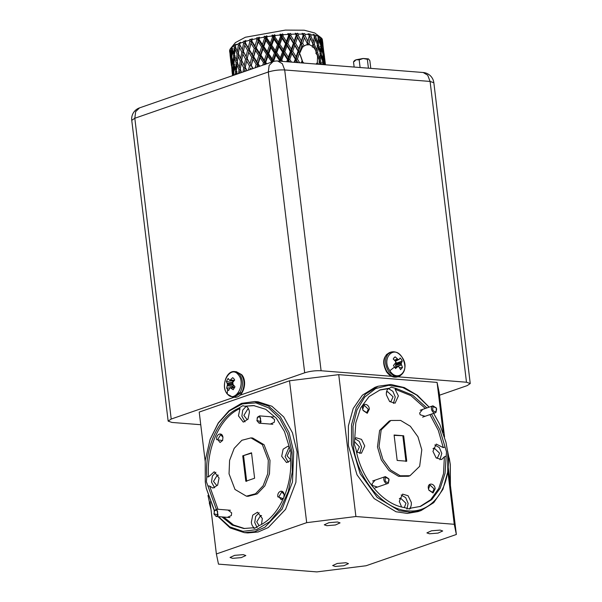 <?xml version="1.0" encoding="UTF-8"?>
<svg xmlns="http://www.w3.org/2000/svg" width="602" height="602" viewBox="0 0 602 602"><rect width="100%" height="100%" fill="white"/><g stroke="black" fill="none" stroke-linecap="round" stroke-linejoin="round"><path stroke-width="0.9" d="M218.481 564.134L316.84 571.9L366.054 565.76L456.354 534.478L454.254 524.289L355.902 516.524L306.689 522.664L216.381 553.953L218.481 564.134M355.902 516.524L338.73 374.647L289.517 380.78L199.217 412.069L205.154 461.124M210.075 501.812L216.381 553.953M338.73 374.647L437.082 382.405L439.182 392.594L444.554 436.969M439.505 395.213L467.19 385.619L470.245 383.542L466.49 382.225L397.847 376.807M391.503 376.303L321.099 370.749L284.701 69.96L430.091 81.436L466.49 382.225M234.193 397.222L171.209 419.045L134.81 118.255L268.296 72.007L304.695 372.796C309.97 371.178 315.44 370.501 321.099 370.749M304.695 372.796L240.002 395.213M200.744 424.719L171.909 422.438L168.154 421.122L171.209 419.045M232.598 558.34L230.047 557.444L234.675 555.345L243.283 554.638L245.834 555.533L241.206 557.633L232.598 558.34M335.231 566.437L332.68 565.541L337.301 563.442L345.909 562.735L348.46 563.63L343.84 565.729L335.231 566.437M429.459 533.786L426.908 532.89L431.529 530.791L440.137 530.091L442.688 530.987L438.068 533.086L429.459 533.786M326.826 525.689L324.275 524.793L328.903 522.694L337.511 521.987L340.062 522.882L335.434 524.982L326.826 525.689M207.968 495.446L211.009 509.533M211.016 509.585L209.293 502.926M289.517 380.78L306.689 522.664M244.352 532.657L247.776 532.928L258.175 531.972L268.296 527.54L285.551 509.382L295.898 482.307L297.117 452.064L292.437 432.725L283.73 416.923L271.893 406.252L258.123 401.805L254.706 401.534L268.469 405.989L280.306 416.652L289.013 432.462L293.701 451.793L292.474 482.044L282.135 509.119L264.872 527.269L254.751 531.701L244.352 532.657L230.145 527.939L218.044 516.614M456.354 534.478L448.204 467.122M437.082 382.405L443.177 432.733M447.835 471.231L454.254 524.289M378.101 386.236L374.963 387.327L362.374 395.183L353.208 408.48L348.385 425.892L348.385 445.668L357.024 474.835L374.128 498.561L396.026 511.76L407.313 513.423L418.021 511.602M214.357 510.932L206.29 488.365M210.181 439.249L218.255 422.98L228.986 410.722L241.492 403.355L254.706 401.542M450.386 485.137L450.206 464.142L447.602 451.094M445.984 442.342L447.737 452.177L447.745 471.953L442.914 489.366L433.749 502.662L421.159 510.519L410.459 512.332L399.164 510.677L377.266 497.478L360.162 473.751L351.523 444.585L351.523 424.801L356.346 407.396L365.512 394.092L378.101 386.243L390.886 384.467L404.341 387.583L417.434 395.333L429.173 407.14M433.621 413.326L439.859 424.598L445.947 442.177L447.67 451.839C452.373 485.4 433.357 513.672 408.005 510.82C382.864 509.683 356.572 477.837 353.163 444.374L353.013 426.216L356.994 409.962L364.767 397.042L375.656 388.576L388.704 385.31L402.776 387.53L416.637 395.032L429.091 407.163M214.478 510.684L206.253 488.169L205.29 482.059L205.229 460.402L210.09 439.498L218.353 423.108L229.467 410.857L242.388 403.897L255.91 402.881L268.74 407.915L279.689 418.518L287.711 433.688L292.06 451.997L292.286 471.998L288.298 491.51L280.479 508.66L269.576 521.783L256.655 529.602L242.96 531.363L229.813 526.9L218.496 516.644M450.416 485.415L450.281 464.488L449.28 458.182M433.583 413.341L439.859 424.598M216.299 509.187L206.373 481.683L206.817 476.761C204.469 447.722 218.661 416.915 238.279 408.427L242.877 405.665L244.615 406.23L253.525 405.545L265.7 409.292L276.348 418.247L284.498 431.596L290.977 452.373L290.525 457.302C292.873 486.333 278.688 517.148 259.063 525.629L254.465 528.39L252.727 527.826L243.825 528.511L232.229 525.079L221.965 516.922M431.514 414.056L439.866 429.79L446.496 451.741L445.044 473.375L440.182 488.282L431.784 499.615L420.61 506.38L411.091 508.08L409.533 509.044L404.19 507.531C382.413 504.213 360.673 477.883 355.993 449.137L354.345 444.472L355.79 422.837L360.658 407.938L369.056 396.598L380.231 389.833L389.742 388.139L391.3 387.169L396.643 388.681L412.505 395.085L426.893 407.923M238.279 408.427L239.995 408.562C220.37 417.051 206.185 447.858 208.533 476.897L206.817 476.761M208.533 476.897L214.222 471.757L219.075 478.011L217.638 485.144L212.935 488.079L209.639 486.055L207.931 485.919M215.9 472.292L212.393 476.001L211.498 482.089L214.673 487.816M209.639 486.055L217.984 509.277M223.681 517.058L233.538 524.997L244.675 528.564M257.536 512.212L252.765 515.139L251.327 522.273C251.704 524.967 252.742 526.863 254.443 527.962L252.727 527.826M259.146 512.746L255.639 516.456L254.744 522.544L257.107 527.668M257.468 512.212L262.322 518.465L261.509 524.38M289.193 446.925L285.115 456.587L288.29 462.306M290.683 460.455L286.552 462.569L281.698 456.316L283.136 449.182L287.839 446.255L289.126 446.586M254.383 405.628L244.615 406.23M246.331 406.365C248.032 407.464 249.07 409.36 249.446 412.054L248.001 419.195L243.298 422.115L238.452 415.862L239.995 408.562M246.203 406.358L242.741 410.082L241.869 416.132L245.044 421.851M359.755 453.434L361.606 447.045L359.236 441.364L354.811 438.647M354.804 438.474L356.075 437.752L361.539 439.377L364.744 445.962L361.441 453.223L356.572 452.117M406.914 509.096L408.133 503.415L405.688 497.643L401.15 494.994M401.594 506.974L399.299 501.383L402.61 494.122L408.066 495.739L411.271 502.331C411.55 505.033 410.97 507.132 409.526 508.622L411.091 508.08M419.827 506.643L430.693 499.705L438.82 488.395L443.523 473.661L444.381 456.783L445.954 456.233M439.934 459.762L441.785 453.374L439.34 447.602L434.802 444.953M444.381 456.783L441.62 459.544L436.157 457.926L432.951 451.342L436.262 444.08L443.275 447.625L444.848 447.075M443.275 447.625L438.294 430.332L429.941 414.605M425.328 408.472L410.933 395.627L395.078 389.223L396.643 388.681M395.078 389.223L398.396 395.92L395.093 403.182L389.629 401.557L386.424 394.972C386.145 392.263 386.725 390.171 388.17 388.681L389.742 388.139M393.407 403.393L395.258 397.004L392.865 391.3L388.41 388.599M388.17 388.681L379.441 390.119M233.809 378.62L234.675 380.028L232.778 382.36L232.425 383.767L234.953 386.695L233.2 389.742L230.017 387.628L228.617 390.555L226.645 388.177L227.526 384.332L226.367 381.51L228.12 378.462L229.723 380.509L232.703 377.65L233.809 378.62M230.16 387.575L234.72 387.349L230.017 387.628M229.798 380.524L233.651 381.232M394.047 357.708L395.16 356.843L398.246 359.567L399.164 359.386L400.142 357.972L401.338 359.356L402.256 361.049L401.15 363.789L402.49 367.498L400.556 369.666L398.72 366.505L397.636 366.746L395.574 368.537L393.452 365.459L395.83 362.585L395.356 361.223L393.226 359.01L394.43 357.332M398.72 366.505L394.483 367.295M399.111 359.432L395.394 361.268L399.164 359.386M250.974 437.887L252.682 438.023L264.067 444.743L270.012 460.364L269.47 473.812L264.872 485.844L257.204 493.911L248.084 496.304L246.376 496.168L234.991 489.449L229.046 473.827L229.588 460.387L234.186 448.355L241.853 440.288L250.974 437.895L262.352 444.607L268.304 460.229L267.762 473.669L263.164 485.701L255.496 493.775L246.376 496.168M283.339 498.659L277.823 496.853C276.92 491.066 283.595 488.756 284.106 494.678L283.835 497.545M284.039 494.234L284.106 494.678M216.667 439.648C215.757 433.861 222.431 431.544 222.943 437.473L222.597 440.551L216.667 439.648M222.875 437.029L222.943 437.473M270.9 416.78L274.61 419.571L274.301 422.265L270.321 424.071M227.947 510.06L231.657 512.851L231.356 515.545L227.375 517.344M217.57 485.25L216.585 485.37L213.507 481.397L217.405 475.001L218.353 475.271M259.063 525.636L256.753 521.851L260.651 515.455L261.599 515.726M290.661 459.86L287.116 455.895L290.232 449.559M247.941 419.293L246.955 419.413L243.87 415.44L247.776 409.044L248.724 409.315M354.412 441.537L359.424 446.872L357.317 451.492L356.474 451.635M409.985 475.723L408.419 476.265L398.637 476.34L388.907 470.478L381.307 459.928L377.469 446.962L379.606 430.438L389.276 421.031L390.848 420.489L400.623 420.422L410.361 426.284L417.961 436.834L421.799 449.792L419.654 466.324L409.985 475.723L400.21 475.791L390.48 469.929L382.88 459.386L379.034 446.421L381.179 429.888L390.848 420.489M428.331 488.237C427.405 482.368 434.674 482.939 435.171 488.779L433.034 493L428.895 490.209L428.331 488.237M362.524 408.525C361.606 402.648 368.875 403.22 369.365 409.059L367.235 413.281L363.089 410.496L362.524 408.525M425.065 416.291L420.143 414.755L419.647 413.032L422.672 409.39M377.477 487.063L372.555 485.521L372.171 484.414L372.059 483.797L375.084 480.155M399.322 498.78L400.443 498.027L405.951 503.242L404.318 507.644M432.973 448.738L434.095 447.986L439.603 453.201L437.503 457.821L436.149 457.926M386.439 392.369L387.568 391.616L393.076 396.831L390.969 401.451L389.622 401.557M226.645 388.177L229.746 387.869M232.982 381.179L232.395 382.473L226.367 381.51M232.598 387.59L233.606 384.994L227.533 384.64M399.736 367.754L402.49 367.498M402.256 361.049L396.598 363.089L395.484 365.143L396.041 366.964M396.598 363.089L395.123 360.937M395.16 356.843L393.843 357.949M284.069 494.408L281.826 491.909L278.892 496.725L281.209 499.713L283.625 498.027M222.906 437.202L220.671 434.704L217.728 439.513L220.054 442.508L222.657 440.393M428.797 490.005L432.522 492.383L434.102 488.914L429.956 484.986L428.496 489.11M362.998 410.286L366.716 412.663L368.304 409.194L364.157 405.274L362.69 409.39M245.812 481.261L242.741 455.842L251.531 452.794L254.608 478.221L245.812 481.261M397.169 460.44L394.092 435.013L403.671 435.773L406.749 461.2L397.169 460.44M251.576 453.14L242.741 455.842M243.592 455.91L246.669 481.329M403.671 435.773L394.129 435.351M405.959 461.471L402.881 436.044M368.424 68.184L367.355 59.305L363.202 58.484L359.176 59.869L360.101 67.522M359.176 59.869L356.256 59.733L353.509 61.825L354.142 67.055M354.427 60.704L353.509 61.825M367.355 59.305L368.499 58.921L369.861 60.712L370.794 68.372M368.454 58.898L363.202 58.484M363.059 58.492L356.256 59.733M354.608 61.419C353.908 60.952 354.427 60.403 356.158 59.771M389.103 479.689L388.373 483.128L387.733 483.504L375.023 487.913M388.373 483.128C385.912 485.611 382.022 479.094 384.701 476.98L385.34 476.603L388.779 478.763M388.493 482.345C385.461 482.548 384.482 480.908 385.558 477.424L388.809 478.823L388.493 482.345M302.896 62.39L300.428 55.294M251.35 69.147L250.658 67.981L250.266 69.516M257.844 66.89L257.438 66.258L257.182 67.123M245.458 71.186L244.736 69.832L244.404 71.548M240.401 72.94L239.874 71.766L239.686 73.188M236.413 74.317L236.202 73.722L236.157 74.407M320.723 64.414L320.264 63.052L320.091 64.369M303.882 63.09L303.431 62.555L303.273 63.037M297.426 62.578L296.643 61.284L296.222 62.48M303.431 62.555L302.091 62.111L302.091 60.561L299.623 53.232L302.791 46.73L306.102 44.947L309.548 44.759L312.468 46.234L312.227 46.994L313.717 47.445L315.41 49.951L316.261 52.404L315.899 53.345L317.209 54.917L317.563 56.987L317.322 62.623L316.193 63.947L316.735 64.263M250.658 67.981L250.214 69.539M252.742 68.658L251.297 65.498L253.133 68.523M259.138 66.446L257.716 64.188L257.438 66.258M255.128 67.838L256.166 64.263L257.716 64.188L256.836 67.243M244.736 69.832L245.247 67.341L247.053 70.63M246.91 70.682L241.643 60.411L243.336 51.576L251.102 65.859L239.731 44.646L239.987 43.231L243.005 42.17L244.081 40.989L244.487 41.448L245.834 40.439L245.631 41.35L249.183 40.349L250.169 39.22L250.816 39.672L252.178 38.709L252.193 39.589L256.174 38.678L257.031 37.595L257.904 38.046L259.244 37.143L259.477 37.994L263.774 37.204L264.474 36.18L265.55 36.639L266.806 35.796L267.265 36.624L271.735 35.977L272.255 34.999L273.504 35.48L274.647 34.698L275.317 35.518L279.832 35.029L280.148 34.103L281.533 34.607L282.526 33.885L283.392 34.713L287.809 34.397L287.906 33.509L289.396 34.051L290.202 33.388L291.24 34.224L295.431 34.096L295.304 33.23L296.854 33.825L297.441 33.215L298.63 34.073L298.216 35.33L301.406 41.004L303.145 35.413L302.46 34.133L298.63 34.073M239.874 71.766L240.589 69.554L239.009 69.817L238.565 73.572M236.202 73.722L236.752 72.217M234.035 75.145L234.231 74.618M323.432 64.263L322.717 63.218M320.264 63.052L318.97 61.058L320.52 60.983L321.649 64.489M302.091 62.111L301.835 62.924M296.643 61.284L295.936 59.335L294.897 62.382M297.87 62.616L295.936 59.335L296.101 56.829L298.08 51.117L299.623 53.232M288.9 61.675L288.388 59.718L287.636 61.803M289.81 61.976L288.388 59.718L289.743 59.372L291.496 62.111M280.683 61.254L280.555 60.426L280.261 61.223M281.126 61.291L280.555 60.426L281.736 60.049L282.647 61.412M272.849 61.697L273.647 61.035L273.872 61.374M264.888 64.723L264.978 62.691L264.346 64.64M265.903 64.098L264.978 62.691L265.715 62.299L266.739 63.812M301.324 62.886L302.091 60.561M300.413 55.128L299.375 53.337L297.426 59.026L299.645 62.751M317.322 62.623L317.939 64.196M318.902 64.271L319.444 60.674L317.209 54.917M317.254 54.677L316.012 52.69L317.6 52.577L319.722 58.597L319.248 60.125M315.41 49.951L313.943 46.362L313.717 47.445M312.468 46.234L312.957 44.029L310.354 38.137L308.992 43.585L309.548 44.759M308.992 43.585L307.374 43.788L307.87 44.744M306.93 44.721L307.283 43.457L307.088 44.879M307.283 43.457L304.334 37.685L302.64 43.254L304.13 46.008M302.889 47.167L301.948 45.459L300.12 51.095L300.594 51.922M300.12 51.095L298.577 51.381L299.375 53.337M262.705 65.212L263.533 62.698L260.147 57.589L260.327 55.527L257.716 64.188L253.359 57.122L251.102 65.859L249.491 66.009L248.498 70.133M259.771 66.228L258.19 63.804L257.716 64.188L256.903 61.803L253.698 56.746L251.297 65.498M249.491 66.009L246.624 61.013L247.144 58.868L245.526 59.049L244.201 65.377L245.33 67.672L243.712 67.876L242.952 72.052M241.733 72.473L240.221 69.268L241.869 60.727L240.266 60.96L239.333 67.311L240.589 69.554M237.007 71.465L235.517 71.766L235.382 74.678M237.421 73.971L236.375 71.217L236.925 64.873L237.692 62.631L236.15 62.909L235.66 69.268L236.428 70.502M233.93 73.527L233.35 73.67L233.395 75.363M234.351 75.032L233.824 73.143L233.9 66.807L234.381 65.535M232.748 75.589L232.507 67.951M324.094 64.685L323.507 62.232L323.567 57.092L324.869 64.745M325.306 64.775L324.832 63.707M320.52 60.983L321.062 55.745L322.792 61.848L322.619 64.564M322.062 62.239L323.507 62.232M297.426 59.026L295.304 59.094L294.152 62.322M295.304 59.094L291.865 53.563L291.255 51.606L288.388 59.718L287.5 59.53L286.687 61.728M287.5 59.53L283.948 54.12L283.534 52.148L280.555 60.426L279.441 60.298L279.132 61.133M279.441 60.298L275.859 55L275.648 53.006L272.668 61.427L271.374 61.366L271.028 62.322M263.533 62.698L264.978 62.691L260.327 55.527L260.937 55.143L264.353 60.268L264.978 62.691L267.83 54.142L268.695 53.751L272.239 58.973L272.668 61.427L263.074 46.926L260.327 55.527L255.812 48.423L253.359 57.122L249.19 50.101L247.204 58.522M302.64 43.254L301.06 43.517L295.936 59.335L291.255 51.606L291.33 49.093L293.392 43.329L294.024 43.57L291.255 51.606L286.477 43.954L283.534 52.148L284.814 51.787L288.358 57.22L288.388 59.718L278.643 44.661L275.648 53.006L276.732 52.622L280.321 57.942L280.555 60.426L270.765 45.662L267.83 54.142L267.303 51.704L263.804 46.535L263.074 46.926L262.442 44.503L264.549 38.355L263.774 37.204M310.354 38.137L309.24 36.165L310.858 35.992L313.401 41.907L312.762 44.39L313.943 46.362M309.571 34.705L307.374 43.788L307.878 41.29L304.973 35.495L303.37 35.729L301.06 43.517L302.791 46.73M304.334 37.685L303.145 35.413M305.094 39.145L302.46 34.133M301.948 45.459L301.06 43.517L301.406 41.004M246.624 61.013L245.247 67.341M256.166 64.263L252.998 59.222M260.147 57.589L258.19 63.804M243.712 67.876L241.214 62.917M239.009 69.817L236.925 64.873M235.517 71.766L233.9 66.807M233.35 73.67L232.221 68.681M232.568 75.468L231.951 70.442M325.456 64.79L324.696 58.657L325.14 63.722M291.865 53.563L289.743 59.372M283.948 54.12L281.736 60.049M275.859 55L273.647 61.035M271.374 61.366L267.845 56.167L265.715 62.299M316.012 52.69L316.712 50.207L314.372 44.247L312.762 44.39M309.293 35.819L308.119 33.682L309.646 34.389L307.878 41.29M298.216 35.33L296.673 35.616L301.06 43.517L300.699 43.224L298.833 48.867L298.577 51.381L294.024 43.57L294.732 45.519L292.692 51.275L296.101 56.829M323.567 57.092L323.003 56.279M321.062 55.745L320.211 54.489M267.845 56.167L267.83 54.142L266.46 54.12L264.353 60.268M298.08 51.117L294.732 45.519M319.722 58.597L320.324 53.345L318.36 47.287L317.6 52.577M316.712 50.207L317.532 44.909L315.343 38.912L314.372 44.247M308.683 34.51L305.327 34.261L304.973 35.495M310.858 35.992L311.136 34.788L309.752 33.87L309.526 34.901M313.401 41.907L314.44 36.549L313.913 35.217L311.136 34.788M305.327 34.261L304.025 33.381L303.37 35.729L304.025 33.381M300.699 43.224L297.471 37.572L295.522 43.261L298.833 48.867M250.116 63.526L251.779 57.235L253.359 57.122L252.456 54.752L249.386 49.733L247.55 57.047M266.46 54.12L262.984 48.958L263.074 46.926L261.629 46.941L259.605 53.119L260.327 55.527L258.822 55.572L256.903 61.803M244.201 65.377L243.148 63.368M239.333 67.311L237.188 62.36L238.678 53.789L237.421 51.546L238.354 45.195L237.828 44.089L240.409 42.275L239.987 43.231M234.742 64.519L233.305 64.85L233.305 71.179L233.824 71.962M235.66 69.268L233.975 64.309L234.291 57.958L234.84 56.453M232.199 66.604L232.515 73.271M233.305 71.179L232.109 66.19L232.327 58.853M232.319 73L231.108 61.291M324.719 61.269L323.545 55.068L323.357 49.958L324.358 56.189L324.531 61.773M324.771 59.207L324.395 56.656M322.898 59.809L321.227 53.691L321.528 48.499L323.026 54.654L322.522 60.855M323.018 55.06L323.545 55.068M319.722 53.736L321.227 53.691M292.692 51.275L290.495 51.388L288.358 57.22M290.495 51.388L286.988 45.918L286.477 43.954L285.596 43.765L283.407 49.657L283.534 52.148L282.534 51.998L280.321 57.942M282.534 51.998L278.952 46.632L278.643 44.661L277.537 44.533L275.317 50.53L275.648 53.006L274.444 52.916L272.239 58.973M318.36 47.287L317.066 45.293L318.616 45.218L320.52 51.283L320.091 52.577M315.343 38.912L314.101 36.925L315.689 36.812L317.818 42.832L317.344 44.36M320.279 37.113L314.771 32.99L304.191 30.213L285.401 30.1L245.375 37.249L235.405 42.599L230.145 49.018L232.906 46.076L232.124 47.129L234.961 44.759L234.863 45.278L236.052 44.179L235.442 45.18L237.828 44.089M245.639 41.29L245.292 42.757L248.205 47.761L249.868 41.47L249.183 40.349M302.106 33.298L303.671 33.938M313.913 35.217L313.145 34.389L317.991 36.225L317.036 35.398L320.828 37.648M319.685 36.669L320.866 37.55M320.851 37.58L322.236 39.032L322.815 45.504L321.603 38.159M322.341 39.694L322.868 43.442M297.441 33.215L294.024 43.57L295.522 43.261M297.471 37.572L296.673 35.616L296.854 33.825M245.526 59.049L242.832 54.067M251.779 57.235L248.746 52.216M258.822 55.572L255.534 50.493L253.698 56.746M262.984 48.958L260.937 55.143M240.266 60.96L237.963 56.001M236.15 62.909L234.291 57.958M233.305 64.85L231.936 59.869M231.83 66.709L230.95 61.69M324.154 54.18L324.478 56.663M286.988 45.918L284.814 51.787M278.952 46.632L276.732 52.622M274.444 52.916L270.87 47.663L268.695 53.751M321.114 39.296L321.634 39.303M320.798 37.512L320.986 44.044L319.399 36.767M317.811 37.971L319.316 37.926M318.375 36.218L318.18 36.812M317.991 36.225L318.42 37.58L317.818 42.832M315.869 35.631L315.689 36.812M314.598 35.157L314.304 36.195M295.304 33.23L296.673 35.616L295.431 34.096M291.24 34.224L290.781 35.51L294.19 41.064L296.169 35.352M290.202 33.388L289.351 35.842L290.781 35.51M289.396 34.051L289.351 35.842L287.809 34.397M287.906 33.509L294.024 43.57L294.19 41.064M283.392 34.713L282.91 36.03L286.447 41.455L288.591 35.623M282.526 33.885L281.631 36.383L282.91 36.03M281.533 34.607L281.631 36.383L280.63 36.233L279.832 35.029M280.148 34.103L286.477 43.954L286.447 41.455M275.317 35.518L274.828 36.857L278.417 42.178L280.63 36.233M274.647 34.698L273.744 37.241L274.828 36.857M273.504 35.48L273.744 37.241L272.533 37.151L271.735 35.977M272.255 34.999L278.643 44.661L278.417 42.178M267.265 36.624L266.784 37.986L270.328 43.209L272.533 37.151M266.806 35.796L265.926 38.377L266.784 37.986M265.55 36.639L265.926 38.377L264.549 38.355M264.474 36.18L270.765 45.662L270.328 43.209M259.477 37.994L259.026 39.378L262.442 44.503M259.244 37.143L258.424 39.762L259.026 39.378M257.904 38.046L258.424 39.762L256.919 39.807L256.174 38.678M257.031 37.595L263.074 46.926L265.926 38.377L265.933 40.402L269.463 45.601L267.303 51.704M252.193 39.589L251.794 40.981L254.992 46.038L256.919 39.807M252.178 38.709L251.794 40.981M250.816 39.672L251.455 41.357L249.868 41.47M250.169 39.22L255.812 48.423L254.992 46.038M244.487 41.448L245.292 42.757M244.081 40.989L245.24 43.103L243.614 43.284L243.005 42.17M230.604 57.506L229.558 50.801L230.152 49.259M255.534 50.493L258.424 39.762L258.235 41.824L261.629 46.941M323.357 49.958L322.973 49.424M321.528 48.499L320.806 47.46M270.87 47.663L270.765 45.662L273.744 37.241L273.948 39.235L277.537 44.533M293.392 43.329L289.961 37.798L287.839 43.607L291.33 49.093M320.52 51.283L320.889 46.083L319.15 39.98L318.616 45.218M322.619 46.008L322.815 45.504M320.618 45.09L320.986 44.044M287.839 43.607L286.477 43.954L289.351 35.842L289.961 37.798M283.407 49.657L279.832 44.285L278.643 44.661L281.631 36.383L282.037 38.355L285.596 43.765M249.386 49.733L251.455 41.357L249.19 50.101L247.58 50.244L244.713 45.255L245.24 43.103L249.19 50.101L248.205 47.761M239.114 43.336L239.965 44.962L238.354 45.195M235.442 45.18L235.284 46.595L237.421 51.546M234.863 45.278L235.337 46.091M233.817 46.045L234.238 47.152L235.781 46.866L235.021 49.108L234.464 55.452L237.248 61.855M232.124 47.129L232.071 48.544L233.757 53.503L234.238 47.152M231.853 47.204L232.109 47.596M231.078 47.972L231.401 49.086L232.831 48.754M230.145 49.018L231.394 55.414L231.401 49.086M229.708 49.823L230.288 50.839M230.415 57.235L229.919 50.944M243.614 43.284L242.29 49.612L243.426 51.907L241.808 52.111L240.672 58.454L241.869 60.727M247.58 50.244L246.083 56.55M259.605 53.119L256.279 48.04L254.255 48.499L252.456 54.752M238.678 53.789L237.098 54.052L236.383 60.403M240.672 58.454L238.317 53.503L239.965 44.962M235.104 55.7L233.606 56.001L233.358 62.345L234.012 63.36M232.018 57.762L231.439 57.905L232.048 64.753M233.358 62.345L231.913 57.378L231.996 51.05L233.606 56.001M230.814 59.658L231.334 65.415M231.68 64.218L230.318 52.916L231.439 57.905M322.634 42.667L324.087 54.383M321.092 40.515L322.905 47.513L322.74 53.412M324.162 54.188L322.928 47.942M323.026 52.622L321.596 46.467L320.151 46.474M275.317 50.53L271.735 45.27L269.463 45.601M319.15 39.98L318.3 38.724M323.229 47.957L322.792 42.892M321.596 46.467L321.656 41.327M279.832 44.285L282.037 38.355M271.735 45.27L273.948 39.235M263.804 46.535L265.933 40.402M251.094 43.457L254.255 48.499M256.279 48.04L258.235 41.824M234.524 54.737L233.757 53.503M231.913 56.197L231.394 55.414M241.808 52.111L239.303 47.152M244.713 45.255L243.336 51.576M237.098 54.052L235.021 49.108M230.656 59.703L230.039 54.677M232.47 49.77L231.996 51.05M230.596 52.186L230.318 52.916M242.29 49.612L241.244 47.603M257.069 418.247L257.641 417.051L259.635 415.892L261.065 422.025L259.063 423.176L256.956 420.73L257.445 417.502C260.222 416.08 261.14 417.404 260.184 421.483L256.896 420.452M214.124 511.527L214.688 510.33L216.69 509.172L218.112 515.304L216.118 516.456L214.003 514.01L214.5 510.782C217.277 509.36 218.187 510.684 217.239 514.763L213.951 513.732M436.691 408.924L435.961 412.362L435.321 412.739L422.612 417.141M435.961 412.362C433.5 414.846 429.617 408.329 432.296 406.215L432.928 405.838L436.375 407.99M436.081 411.572C433.056 411.776 432.078 410.135 433.154 406.659L436.405 408.051L436.081 411.572M470.245 383.542L433.846 82.752L430.091 81.436L427.713 75.19L423.161 72.503L277.77 61.028L282.323 63.714L284.701 69.96C279.042 69.712 273.571 70.396 268.296 72.007L269.154 65.392L273.022 61.637L139.529 107.886L135.668 111.648L134.81 118.255L131.755 120.34L168.154 421.122M236.353 371.712L241.139 374.406C244.758 379.787 245.006 385.762 241.876 392.346L234.336 397.237C242.952 398.562 248.197 381.706 241.673 374.655L236.353 371.712L234.75 371.584L239.536 374.278C243.163 379.659 243.404 385.634 240.273 392.218L232.741 397.109L234.336 397.237M386.868 371.351L387.161 371.901C383.286 365.286 383.083 359.507 386.544 354.555L389.366 352.644C382.88 356.64 381.961 363.059 386.612 371.916C389.885 376.325 393.595 377.973 397.741 376.837L392.218 376.4L387.161 371.901M397.741 376.837L399.216 376.333L393.693 375.889L388.629 371.389C384.753 364.782 384.55 358.995 388.019 354.044L390.833 352.14L389.366 352.644M238.272 374.715C246.602 383.76 234.923 404.047 227.27 393.821C218.94 384.776 230.619 364.488 238.272 374.715M401.986 357.129C410.94 369.184 398.05 383.609 389.855 370.719C380.9 358.664 393.783 344.239 401.986 357.129M227.503 389.584L227.27 393.821M394.378 367.152L389.855 370.719M230.95 387.854L234.539 387.748M231.063 387.921L234.509 387.823M230.732 379.892L234.291 380.472M230.626 379.99L234.201 380.577M227.263 383.339L233.109 383.339M227.308 383.459L232.417 383.459M227.526 384.332L232.786 384.633M227.398 385.611L233.29 386.341M227.36 385.754L233.237 386.484M397.636 366.746L394.558 367.408M397.749 366.678L394.536 367.37M401.444 364.91L396.011 366.919M401.391 364.759L395.935 366.776M401.15 363.789L395.499 365.437M401.135 363.488L395.484 365.143M401.316 362.682L395.838 363.984M401.361 362.577L395.898 363.871M398.479 359.62L395.303 361.155M398.246 359.567L395.198 361.042M397.478 359.078L394.528 360.312M397.358 358.98L394.43 360.207M421.167 510.519L418.021 511.61M206.245 488.169L206.335 488.613M210.09 439.498L210.248 439.069M449.318 458.378L449.235 457.926M433.846 82.752A11.694 11.694 0 0 0 423.161 72.503M139.529 107.886A11.694 11.694 0 0 0 131.755 120.34M277.77 61.028A11.694 11.694 0 0 0 273.022 61.637M232.741 397.109L227.421 394.167C220.896 387.116 226.141 370.253 234.75 371.584M399.216 376.333C405.703 372.345 406.613 365.918 401.963 357.061C398.697 352.652 394.98 351.011 390.833 352.14M394.476 367.295L398.509 366.445M385.34 476.603L372.63 481.006M232.56 75.656L232.199 72.676M324.516 56.972L324.448 56.407M231.048 63.18L230.295 56.912M259.063 423.176L272.819 424.267M259.635 415.892L273.391 416.983M216.118 516.456L229.874 517.547M216.69 509.172L230.446 510.263M432.928 405.838L420.219 410.24"/></g></svg>
